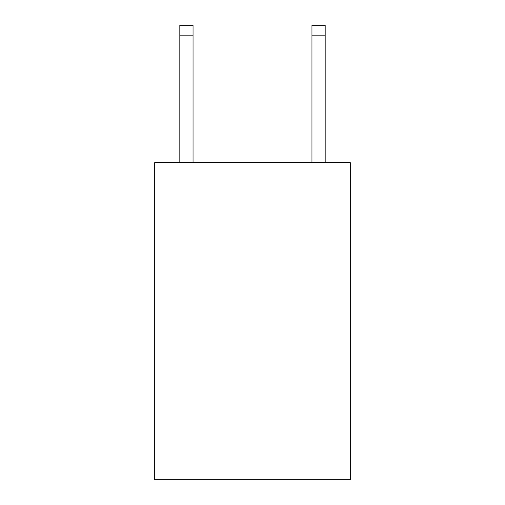 <?xml version="1.0" encoding="UTF-8"?>
<svg xmlns="http://www.w3.org/2000/svg" width="505" height="505" viewBox="0 0 505 505"><rect width="100%" height="100%" fill="white"/><g stroke="black" fill="none" stroke-linecap="round" stroke-linejoin="round"><path stroke-width="0.76" d="M350.268 162.654L350.268 479.75L154.732 479.75L154.732 162.654L350.268 162.654M193.043 162.654L193.043 35.817L179.831 35.817L179.831 25.25L193.043 25.25L193.043 35.817M179.831 162.654L179.831 35.817M325.169 162.654L325.169 25.25L311.957 25.25L311.957 162.654M311.957 35.817L325.169 35.817"/></g></svg>
